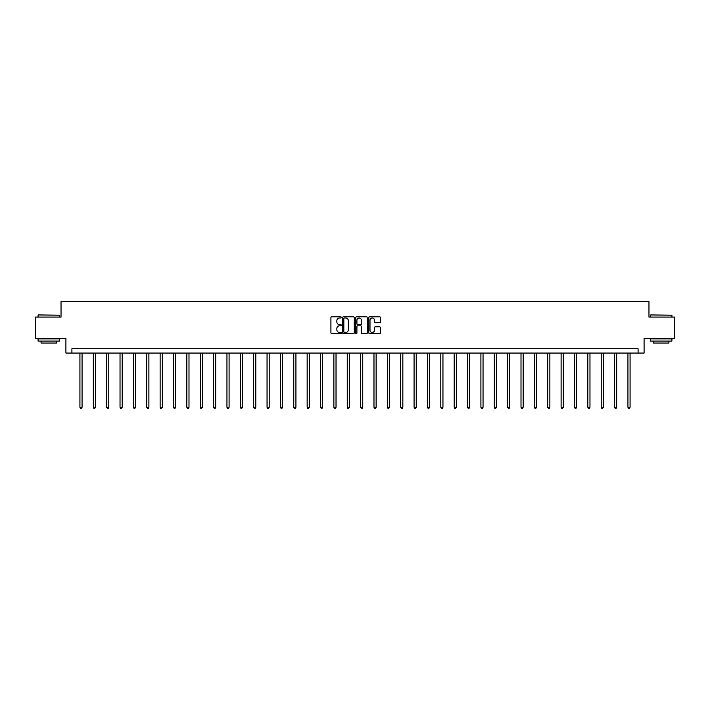 <?xml version="1.0" encoding="UTF-8"?>
<svg xmlns="http://www.w3.org/2000/svg" width="710" height="710" viewBox="0 0 710 710"><rect width="100%" height="100%" fill="white"/><g stroke="black" fill="none" stroke-linecap="round" stroke-linejoin="round"><path stroke-width="1.06" d="M341.288 317.397A0.586 0.586 0 0 0 340.702 316.811L331.765 316.811A0.843 0.843 0 0 0 330.922 317.645L330.922 332.786A0.843 0.843 0 0 0 331.765 333.629L340.702 333.629A0.586 0.586 0 0 0 341.288 333.043A0.586 0.586 0 0 0 340.702 332.449L339.549 332.449A2.689 2.689 0 0 1 336.859 329.76L336.859 328.499A2.689 2.689 0 0 1 339.549 325.81L340.702 325.81A0.586 0.586 0 0 0 341.288 325.215A0.586 0.586 0 0 0 340.702 324.63L339.549 324.63A2.689 2.689 0 0 1 336.859 321.941L336.859 320.68A2.689 2.689 0 0 1 339.549 317.982L340.702 317.982A0.586 0.586 0 0 0 341.288 317.397M379.575 322.739A0.843 0.843 0 0 0 380.418 321.896L380.418 317.645A0.843 0.843 0 0 0 379.575 316.811L369.653 316.811A0.843 0.843 0 0 0 368.809 317.645L368.809 332.786A0.843 0.843 0 0 0 369.653 333.629L379.575 333.629A0.843 0.843 0 0 0 380.418 332.786L380.418 327.656A0.843 0.843 0 0 0 379.575 326.813L375.333 326.813A0.843 0.843 0 0 0 374.489 327.656L374.489 330.203A2.245 2.245 0 0 1 372.244 332.449A2.245 2.245 0 0 1 369.99 330.203L369.99 320.237A2.245 2.245 0 0 1 372.244 317.982A2.245 2.245 0 0 1 374.489 320.237L374.489 321.896A0.843 0.843 0 0 0 375.333 322.739L379.575 322.739M638.086 353.065L644.085 353.065L644.085 338.501L674.5 338.501L674.5 317.077L648.967 317.077L648.967 301.652L61.033 301.652L61.033 317.077L35.5 317.077L35.5 338.501L65.915 338.501L65.915 353.065L638.086 353.065L638.086 348.779L71.914 348.779L71.914 353.065M354.263 317.645A0.843 0.843 0 0 0 353.42 316.811L343.498 316.811A0.843 0.843 0 0 0 342.655 317.645L342.655 332.786A0.843 0.843 0 0 0 343.498 333.629L353.42 333.629A0.843 0.843 0 0 0 354.263 332.786L354.263 317.645M356.58 316.811L366.502 316.811A0.843 0.843 0 0 1 367.345 317.645L367.345 332.786A0.843 0.843 0 0 1 366.502 333.629L362.251 333.629A0.843 0.843 0 0 1 361.417 332.786L361.417 326.644A0.843 0.843 0 0 0 360.573 325.81L357.751 325.81A0.843 0.843 0 0 0 356.917 326.644L356.917 333.043A0.586 0.586 0 0 1 356.322 333.629A0.586 0.586 0 0 1 355.737 333.043L355.737 317.645A0.843 0.843 0 0 1 356.58 316.811M344.421 317.982A0.586 0.586 0 0 0 343.835 318.577L343.835 331.863A0.586 0.586 0 0 0 344.421 332.449L345.646 332.449A2.689 2.689 0 0 0 348.335 329.76L348.335 320.68A2.689 2.689 0 0 0 345.646 317.982L344.421 317.982M361.417 320.281A2.245 2.245 0 0 0 359.162 318.027A2.245 2.245 0 0 0 356.917 320.281L356.917 323.787A0.843 0.843 0 0 0 357.751 324.63L360.573 324.63A0.843 0.843 0 0 0 361.417 323.787L361.417 320.281M79.928 353.065L79.928 407.229L82.067 407.229L82.067 353.065M82.067 407.229L81.428 408.348L80.567 408.348L79.928 407.229M38.331 314.938L59.489 315.196L38.331 314.938M48.777 341.066L38.074 341.066L38.074 338.927L59.489 338.927L59.489 341.066L48.777 341.066M56.489 341.066L56.489 343.036L41.073 343.036L41.073 341.066M650.768 314.938L671.926 315.196L650.768 314.938M661.223 341.066L650.511 341.066L650.511 338.927L671.926 338.927L671.926 341.066L661.223 341.066M668.927 341.066L668.927 343.036L653.511 343.036L653.511 341.066M93.294 353.065L93.294 407.229L95.433 407.229L95.433 353.065M95.433 407.229L94.794 408.348L93.933 408.348L93.294 407.229M106.66 353.065L106.66 407.229L108.799 407.229L108.799 353.065M108.799 407.229L108.16 408.348L107.299 408.348L106.66 407.229M120.026 353.065L120.026 407.229L122.164 407.229L122.164 353.065M122.164 407.229L121.525 408.348L120.665 408.348L120.026 407.229M133.391 353.065L133.391 407.229L135.53 407.229L135.53 353.065M135.53 407.229L134.891 408.348L134.03 408.348L133.391 407.229M146.757 353.065L146.757 407.229L148.896 407.229L148.896 353.065M148.896 407.229L148.257 408.348L147.396 408.348L146.757 407.229M160.123 353.065L160.123 407.229L162.262 407.229L162.262 353.065M162.262 407.229L161.623 408.348L160.762 408.348L160.123 407.229M173.488 353.065L173.488 407.229L175.627 407.229L175.627 353.065M175.627 407.229L174.988 408.348L174.127 408.348L173.488 407.229M186.854 353.065L186.854 407.229L188.993 407.229L188.993 353.065M188.993 407.229L188.354 408.348L187.493 408.348L186.854 407.229M200.22 353.065L200.22 407.229L202.359 407.229L202.359 353.065M202.359 407.229L201.72 408.348L200.859 408.348L200.22 407.229M213.586 353.065L213.586 407.229L215.725 407.229L215.725 353.065M215.725 407.229L215.086 408.348L214.225 408.348L213.586 407.229M226.951 353.065L226.951 407.229L229.09 407.229L229.09 353.065M229.09 407.229L228.451 408.348L227.59 408.348L226.951 407.229M240.317 353.065L240.317 407.229L242.456 407.229L242.456 353.065M242.456 407.229L241.817 408.348L240.956 408.348L240.317 407.229M253.683 353.065L253.683 407.229L255.822 407.229L255.822 353.065M255.822 407.229L255.183 408.348L254.322 408.348L253.683 407.229M267.049 353.065L267.049 407.229L269.188 407.229L269.188 353.065M269.188 407.229L268.549 408.348L267.697 408.348L267.049 407.229M280.414 353.065L280.414 407.229L282.553 407.229L282.553 353.065M282.553 407.229L281.914 408.348L281.062 408.348L280.414 407.229M293.78 353.065L293.78 407.229L295.928 407.229L295.928 353.065M295.928 407.229L295.28 408.348L294.428 408.348L293.78 407.229M307.146 353.065L307.146 407.229L309.294 407.229L309.294 353.065M309.294 407.229L308.646 408.348L307.794 408.348L307.146 407.229M320.512 353.065L320.512 407.229L322.659 407.229L322.659 353.065M322.659 407.229L322.012 408.348L321.16 408.348L320.512 407.229M333.877 353.065L333.877 407.229L336.025 407.229L336.025 353.065M336.025 407.229L335.377 408.348L334.525 408.348L333.877 407.229M347.243 353.065L347.243 407.229L349.391 407.229L349.391 353.065M349.391 407.229L348.743 408.348L347.891 408.348L347.243 407.229M360.609 353.065L360.609 407.229L362.757 407.229L362.757 353.065M362.757 407.229L362.109 408.348L361.257 408.348L360.609 407.229M373.975 353.065L373.975 407.229L376.123 407.229L376.123 353.065M376.123 407.229L375.475 408.348L374.623 408.348L373.975 407.229M387.34 353.065L387.34 407.229L389.488 407.229L389.488 353.065M389.488 407.229L388.84 408.348L387.988 408.348L387.34 407.229M400.706 353.065L400.706 407.229L402.854 407.229L402.854 353.065M402.854 407.229L402.206 408.348L401.354 408.348L400.706 407.229M414.072 353.065L414.072 407.229L416.22 407.229L416.22 353.065M416.22 407.229L415.572 408.348L414.72 408.348L414.072 407.229M427.447 353.065L427.447 407.229L429.586 407.229L429.586 353.065M429.586 407.229L428.938 408.348L428.086 408.348L427.447 407.229M440.812 353.065L440.812 407.229L442.951 407.229L442.951 353.065M442.951 407.229L442.303 408.348L441.451 408.348L440.812 407.229M454.178 353.065L454.178 407.229L456.317 407.229L456.317 353.065M456.317 407.229L455.678 408.348L454.817 408.348L454.178 407.229M467.544 353.065L467.544 407.229L469.683 407.229L469.683 353.065M469.683 407.229L469.044 408.348L468.183 408.348L467.544 407.229M480.91 353.065L480.91 407.229L483.048 407.229L483.048 353.065M483.048 407.229L482.409 408.348L481.549 408.348L480.91 407.229M494.275 353.065L494.275 407.229L496.414 407.229L496.414 353.065M496.414 407.229L495.775 408.348L494.914 408.348L494.275 407.229M507.641 353.065L507.641 407.229L509.78 407.229L509.78 353.065M509.78 407.229L509.141 408.348L508.28 408.348L507.641 407.229M521.007 353.065L521.007 407.229L523.146 407.229L523.146 353.065M523.146 407.229L522.507 408.348L521.646 408.348L521.007 407.229M534.373 353.065L534.373 407.229L536.511 407.229L536.511 353.065M536.511 407.229L535.872 408.348L535.012 408.348L534.373 407.229M547.738 353.065L547.738 407.229L549.877 407.229L549.877 353.065M549.877 407.229L549.238 408.348L548.377 408.348L547.738 407.229M561.104 353.065L561.104 407.229L563.243 407.229L563.243 353.065M563.243 407.229L562.604 408.348L561.743 408.348L561.104 407.229M574.47 353.065L574.47 407.229L576.609 407.229L576.609 353.065M576.609 407.229L575.97 408.348L575.109 408.348L574.47 407.229M587.836 353.065L587.836 407.229L589.974 407.229L589.974 353.065M589.974 407.229L589.335 408.348L588.475 408.348L587.836 407.229M601.201 353.065L601.201 407.229L603.34 407.229L603.34 353.065M603.34 407.229L602.701 408.348L601.84 408.348L601.201 407.229M614.567 353.065L614.567 407.229L616.706 407.229L616.706 353.065M616.706 407.229L616.067 408.348L615.206 408.348L614.567 407.229M627.933 353.065L627.933 407.229L630.072 407.229L630.072 353.065M630.072 407.229L629.433 408.348L628.572 408.348L627.933 407.229M38.074 317.077L38.074 315.196M59.489 317.077L59.489 315.196M650.511 317.077L650.511 315.196M671.926 317.077L671.926 315.196"/></g></svg>
